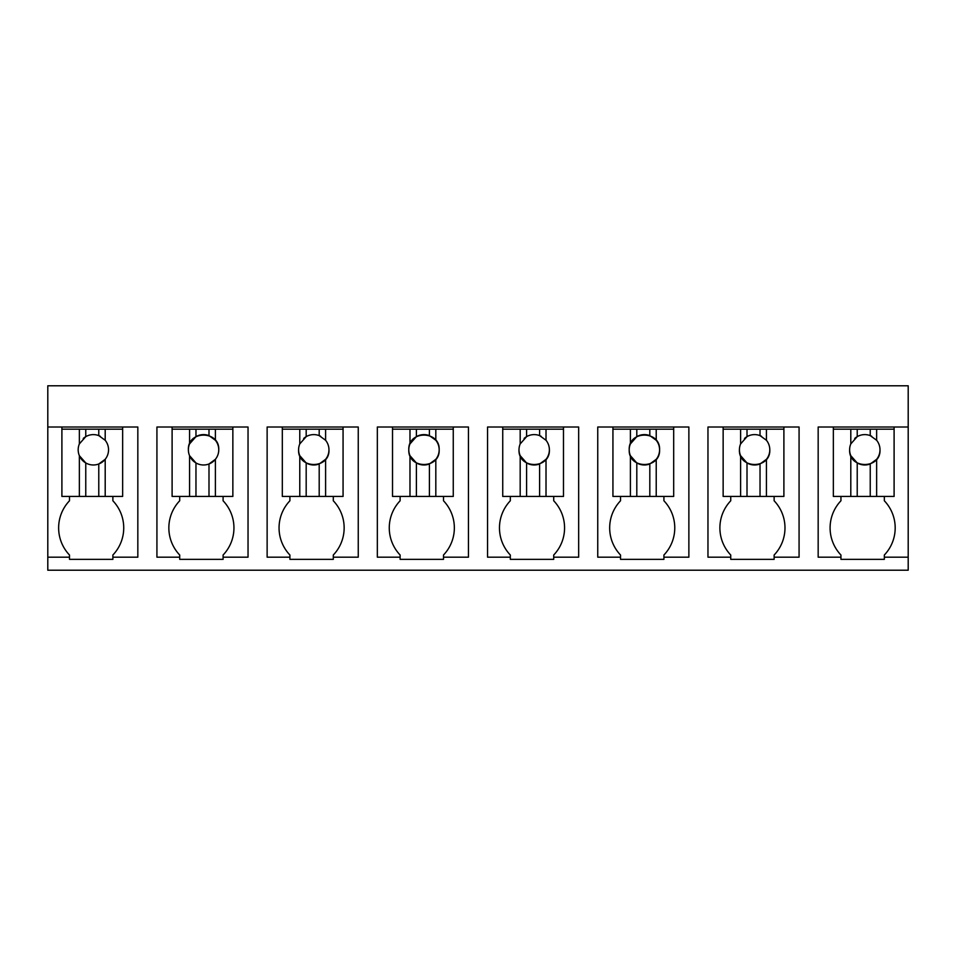 <?xml version="1.0" encoding="UTF-8"?>
<svg xmlns="http://www.w3.org/2000/svg" width="956" height="956" viewBox="0 0 956 956"><rect width="100%" height="100%" fill="white"/><g stroke="black" fill="none" stroke-linecap="round" stroke-linejoin="round"><path stroke-width="1.43" d="M908.2 557.181L884.336 557.181L884.336 559.356L840.945 559.356L840.945 557.181L818.169 557.181L818.169 427.021L908.2 427.021L908.2 570.206L47.8 570.206L47.8 557.181L69.489 557.181L69.489 559.356L112.88 559.356L112.88 557.181L137.831 557.181L137.831 427.021L122.643 427.021L122.643 429.184L98.779 429.184L98.779 435.613A15.188 15.188 0 0 0 83.256 438.457M908.2 427.021L908.2 385.794L47.8 385.794L47.8 557.181M47.8 427.021L122.643 427.021M553.715 557.181L553.715 559.356L510.325 559.356L510.325 557.181L487.548 557.181L487.548 427.021L578.667 427.021L578.667 557.181L553.715 557.181L553.715 555.018A39.316 39.316 0 0 0 553.715 500.777L553.715 496.439M179.704 557.181L156.927 557.181L156.927 427.021L248.034 427.021L248.034 557.181L223.095 557.181L223.095 559.356L179.704 559.356L179.704 555.018A39.316 39.316 0 0 1 179.704 500.777L179.704 496.439M289.907 557.181L267.13 557.181L267.13 427.021L358.249 427.021L358.249 557.181L333.297 557.181L333.297 559.356L289.907 559.356L289.907 555.018A39.316 39.316 0 0 1 289.907 500.777L289.907 496.439M774.133 557.181L774.133 559.356L730.743 559.356L730.743 557.181L707.966 557.181L707.966 427.021L799.073 427.021L799.073 557.181L774.133 557.181L774.133 555.018A39.316 39.316 0 0 0 774.133 500.777L774.133 496.439M663.918 557.181L663.918 559.356L620.528 559.356L620.528 557.181L597.751 557.181L597.751 427.021L688.87 427.021L688.87 557.181L663.918 557.181L663.918 555.018A39.316 39.316 0 0 0 663.918 500.777L663.918 496.439M443.5 557.181L443.5 559.356L400.122 559.356L400.122 557.181L377.333 557.181L377.333 427.021L468.452 427.021L468.452 557.181L443.5 557.181L443.5 555.018A39.316 39.316 0 0 0 443.5 500.777L443.5 496.439M69.489 496.439L69.489 500.777A39.316 39.316 0 0 0 69.489 555.018L69.489 557.181M98.779 429.184L61.901 429.184L61.901 427.021M884.336 557.181L884.336 555.018A39.316 39.316 0 0 0 884.336 500.777L884.336 496.439M840.945 496.439L840.945 500.777A39.316 39.316 0 0 0 840.945 555.018L840.945 557.181M112.88 557.181L112.88 555.018A39.316 39.316 0 0 0 112.88 500.777L112.88 496.439M510.325 496.439L510.325 500.777A39.316 39.316 0 0 0 510.325 555.018L510.325 557.181M223.095 557.181L223.095 555.018A39.316 39.316 0 0 0 223.095 500.777L223.095 496.439M333.297 557.181L333.297 555.018A39.316 39.316 0 0 0 333.297 500.777L333.297 496.439M730.743 496.439L730.743 500.777A39.316 39.316 0 0 0 730.743 555.018L730.743 557.181M620.528 496.439L620.528 500.777A39.316 39.316 0 0 0 620.528 555.018L620.528 557.181M400.122 496.439L400.122 500.777A39.316 39.316 0 0 0 400.122 555.018L400.122 557.181M894.099 427.021L894.099 429.184L870.235 429.184L870.235 435.613A15.188 15.188 0 0 0 854.712 438.457M870.235 429.184L833.357 429.184L833.357 427.021M563.478 427.021L563.478 429.184L502.737 429.184L502.737 427.021M232.858 427.021L232.858 429.184L172.104 429.184L172.104 427.021M343.061 427.021L343.061 429.184L282.319 429.184L282.319 427.021M783.896 427.021L783.896 429.184L723.142 429.184L723.142 427.021M673.681 427.021L673.681 429.184L612.939 429.184L612.939 427.021M453.264 427.021L453.264 429.184L392.522 429.184L392.522 427.021M61.901 429.184L61.901 496.439L122.643 496.439L122.643 429.184M79.36 429.184L79.36 443.919A15.188 15.188 0 0 0 79.36 455.677L79.36 496.439M79.718 443.13A15.188 15.188 0 0 0 79.36 443.919L85.765 436.641L85.765 429.184M105.196 429.184L105.196 440.274L98.779 435.613A15.188 15.188 0 0 1 100.272 436.271M105.196 496.439L105.196 459.322L98.779 463.983A15.188 15.188 0 0 0 104.837 439.856M98.779 496.439L98.779 463.983A15.188 15.188 0 0 1 79.36 455.677L85.765 462.943L85.765 496.439M172.104 429.184L172.104 496.439L232.858 496.439L232.858 429.184M189.563 429.184L189.563 443.919A15.188 15.188 0 0 0 189.563 455.677L189.563 496.439M189.563 443.919L195.968 436.641A15.188 15.188 0 0 1 208.994 435.613L208.994 429.184M195.968 429.184L195.968 436.641M215.399 429.184L215.399 440.274L208.994 435.613M215.399 496.439L215.399 459.322L208.994 463.983A15.188 15.188 0 0 0 215.399 440.274M208.994 496.439L208.994 463.983A15.188 15.188 0 0 1 189.563 455.677L195.968 462.943L195.968 496.439M218.757 449.798C219.677 430.212 187.448 430.212 188.38 449.798M282.319 429.184L282.319 496.439L343.061 496.439L343.061 429.184M299.778 429.184L299.778 443.919A15.188 15.188 0 0 0 299.778 455.677L299.778 496.439M300.136 443.13A15.188 15.188 0 0 0 299.778 443.919L306.183 436.641A15.188 15.188 0 0 1 319.196 435.613L319.196 429.184M306.183 429.184L306.183 436.641A15.188 15.188 0 0 0 303.673 438.457M325.602 429.184L325.602 440.274L319.196 435.613A15.188 15.188 0 0 1 320.69 436.271M325.602 496.439L325.602 459.322A15.188 15.188 0 0 0 325.255 439.856M299.778 455.677L306.183 462.943L306.183 496.439M298.583 449.798C297.651 469.384 329.892 469.384 328.96 449.798M325.602 459.322L319.196 463.983L319.196 496.439M306.183 462.943A15.188 15.188 0 0 0 319.196 463.983M392.522 429.184L392.522 496.439L453.264 496.439L453.264 429.184M409.981 429.184L409.981 443.919A15.188 15.188 0 0 0 409.981 455.677L409.981 496.439M409.981 443.919L416.386 436.641A15.188 15.188 0 0 1 429.399 435.613L429.399 429.184M416.386 429.184L416.386 436.641M435.817 429.184L435.817 440.274L429.399 435.613M435.817 496.439L435.817 459.322A15.188 15.188 0 0 0 435.817 440.274M409.981 455.677L416.386 462.943L416.386 496.439M408.798 449.798C407.865 469.384 440.095 469.384 439.163 449.798C440.095 430.212 407.865 430.212 408.798 449.798M435.817 459.322L429.399 463.983L429.399 496.439M416.386 462.943A15.188 15.188 0 0 0 429.399 463.983M502.737 429.184L502.737 496.439L563.478 496.439L563.478 429.184M520.184 429.184L520.184 443.919A15.188 15.188 0 0 0 520.184 455.677L520.184 496.439M520.542 443.13A15.188 15.188 0 0 0 520.184 443.919L526.601 436.641A15.188 15.188 0 0 1 539.614 435.613L539.614 429.184M526.601 429.184L526.601 436.641A15.188 15.188 0 0 0 524.091 438.457M546.019 429.184L546.019 440.274L539.614 435.613A15.188 15.188 0 0 1 541.096 436.271M546.019 496.439L546.019 459.322A15.188 15.188 0 0 0 546.019 440.274M520.184 455.677L526.601 462.943L526.601 496.439M519 449.798C518.068 469.384 550.309 469.384 549.377 449.798A15.188 15.188 0 0 0 545.673 439.856M546.019 459.322L539.614 463.983L539.614 496.439M526.601 462.943A15.188 15.188 0 0 0 539.614 463.983M612.939 429.184L612.939 496.439L673.681 496.439L673.681 429.184M630.398 429.184L630.398 443.919A15.188 15.188 0 0 0 630.398 455.677L630.398 496.439M630.398 443.919L636.804 436.641A15.188 15.188 0 0 1 649.817 435.613L649.817 429.184M636.804 429.184L636.804 436.641M656.222 429.184L656.222 440.274L649.817 435.613M656.222 496.439L656.222 459.322A15.188 15.188 0 0 0 656.222 440.274M630.398 455.677L636.804 462.943L636.804 496.439M629.215 449.798C628.283 469.384 660.512 469.384 659.58 449.798C660.512 430.212 628.283 430.212 629.215 449.798M656.222 459.322L649.817 463.983L649.817 496.439M636.804 462.943A15.188 15.188 0 0 0 649.817 463.983M723.142 429.184L723.142 496.439L783.896 496.439L783.896 429.184M740.601 429.184L740.601 443.919A15.188 15.188 0 0 0 740.601 455.677L740.601 496.439M740.96 443.13A15.188 15.188 0 0 0 740.601 443.919L747.006 436.641A15.188 15.188 0 0 1 760.032 435.613L760.032 429.184M747.006 429.184L747.006 436.641A15.188 15.188 0 0 0 744.509 438.457M766.437 429.184L766.437 440.274L760.032 435.613A15.188 15.188 0 0 1 761.514 436.271M766.437 496.439L766.437 459.322A15.188 15.188 0 0 0 766.437 440.274M740.601 455.677L747.006 462.943L747.006 496.439M739.418 449.798C738.486 469.384 770.715 469.384 769.795 449.798A15.188 15.188 0 0 0 766.079 439.856M766.437 459.322L760.032 463.983L760.032 496.439M747.006 462.943A15.188 15.188 0 0 0 760.032 463.983M833.357 429.184L833.357 496.439L894.099 496.439L894.099 429.184M850.804 429.184L850.804 443.919A15.188 15.188 0 0 0 850.804 455.677L850.804 496.439M851.163 443.13A15.188 15.188 0 0 0 850.804 443.919L857.221 436.641L857.221 429.184M876.64 429.184L876.64 440.274L870.235 435.613A15.188 15.188 0 0 1 871.717 436.271M876.64 496.439L876.64 459.322A15.188 15.188 0 0 0 876.64 440.274M850.804 455.677L857.221 462.943L857.221 496.439M849.621 449.798C848.689 469.384 880.93 469.384 879.998 449.798A15.188 15.188 0 0 0 876.293 439.856M876.64 459.322L870.235 463.983L870.235 496.439M857.221 462.943A15.188 15.188 0 0 0 870.235 463.983"/></g></svg>
